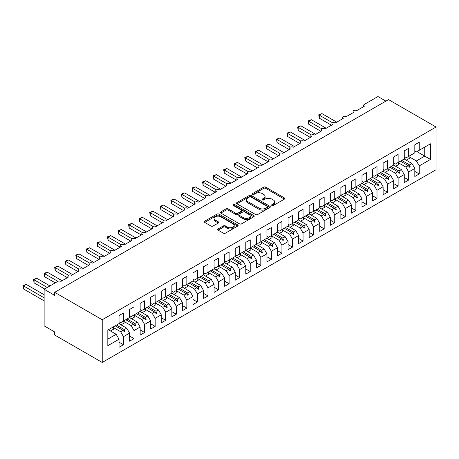 <?xml version="1.0" encoding="UTF-8"?>
<svg xmlns="http://www.w3.org/2000/svg" width="459" height="459" viewBox="0 0 459 459"><rect width="100%" height="100%" fill="white"/><g stroke="black" fill="none" stroke-linecap="round" stroke-linejoin="round"><path stroke-width="0.69" d="M271.917 205.489A1.027 0.591 0 0 0 273.369 205.489L284.385 199.126A1.469 0.849 0 0 0 284.815 198.529A1.469 0.849 0 0 0 284.385 197.927L265.721 187.152A1.469 0.849 0 0 0 263.65 187.152L252.628 193.514A1.027 0.591 0 0 0 252.33 193.933A1.027 0.591 0 0 0 252.628 194.352A1.027 0.591 0 0 0 254.079 194.352L255.508 193.532A4.693 2.708 0 0 1 262.146 193.532L263.701 194.427A4.693 2.708 0 0 1 265.072 196.343A4.693 2.708 0 0 1 263.701 198.259L262.273 199.08A1.027 0.591 0 0 0 261.974 199.499A1.027 0.591 0 0 0 262.273 199.917A1.027 0.591 0 0 0 263.724 199.917L265.153 199.097A4.693 2.708 0 0 1 271.785 199.097L273.34 199.992A4.693 2.708 0 0 1 274.717 201.908A4.693 2.708 0 0 1 273.34 203.825L271.917 204.651A1.027 0.591 0 0 0 271.619 205.07A1.027 0.591 0 0 0 271.917 205.489L271.917 204.651M218.128 228.938A1.469 0.849 0 0 0 217.698 229.54A1.469 0.849 0 0 0 218.128 230.137L223.361 233.161A1.469 0.849 0 0 0 225.438 233.161L237.67 226.098A1.469 0.849 0 0 0 238.101 225.495A1.469 0.849 0 0 0 237.67 224.899L219.006 214.123A1.469 0.849 0 0 0 216.935 214.123L204.697 221.186A1.469 0.849 0 0 0 204.272 221.783A1.469 0.849 0 0 0 204.697 222.386L211.025 226.035A1.469 0.849 0 0 0 213.096 226.035L218.335 223.011A1.469 0.849 0 0 0 218.765 222.414A1.469 0.849 0 0 0 218.335 221.817L215.196 220.004A3.924 2.266 0 0 1 214.049 218.404A3.924 2.266 0 0 1 216.47 216.309A3.924 2.266 0 0 1 220.745 216.803L233.034 223.894A3.924 2.266 0 0 1 234.182 225.495A3.924 2.266 0 0 1 231.761 227.589A3.924 2.266 0 0 1 227.486 227.102L225.438 225.914A1.469 0.849 0 0 0 223.361 225.914L218.128 228.938L218.128 230.137M436.05 127.034L102.231 319.762L102.231 362.461L436.05 169.732L436.05 127.034L388.515 99.592L54.696 292.32L54.696 295.366L44.133 289.268L57.759 281.401A2.243 1.291 180 0 1 60.927 281.401L68.534 277.012A2.243 1.291 0 0 1 67.875 276.094A2.243 1.291 0 0 1 68.431 275.245A2.243 1.291 180 0 1 71.489 275.302L79.097 270.913A2.243 1.291 0 0 1 78.437 269.995A2.243 1.291 0 0 1 78.994 269.146A2.243 1.291 180 0 1 82.052 269.203L89.66 264.814A2.243 1.291 0 0 1 89.006 263.896A2.243 1.291 0 0 1 89.557 263.047A2.243 1.291 180 0 1 92.62 263.105L100.223 258.715A2.243 1.291 0 0 1 99.569 257.797A2.243 1.291 0 0 1 100.119 256.948A2.243 1.291 180 0 1 103.183 257.006L110.785 252.616A2.243 1.291 0 0 1 110.131 251.698A2.243 1.291 0 0 1 110.688 250.849A2.243 1.291 180 0 1 113.746 250.907L121.354 246.517A2.243 1.291 0 0 1 120.694 245.599A2.243 1.291 0 0 1 121.251 244.75A2.243 1.291 180 0 1 124.309 244.808L131.917 240.418A2.243 1.291 0 0 1 131.257 239.5A2.243 1.291 0 0 1 131.813 238.651A2.243 1.291 180 0 1 134.871 238.709L142.479 234.319A2.243 1.291 0 0 1 141.825 233.401A2.243 1.291 0 0 1 142.376 232.552A2.243 1.291 180 0 1 145.44 232.61L153.042 228.221A2.243 1.291 0 0 1 152.388 227.303A2.243 1.291 0 0 1 152.939 226.453A2.243 1.291 180 0 1 156.003 226.511L163.605 222.122A2.243 1.291 0 0 1 162.951 221.204A2.243 1.291 0 0 1 163.507 220.354A2.243 1.291 180 0 1 166.565 220.412L174.173 216.023A2.243 1.291 0 0 1 173.513 215.105A2.243 1.291 0 0 1 174.07 214.255A2.243 1.291 180 0 1 177.128 214.313L184.736 209.924A2.243 1.291 0 0 1 184.076 209.006A2.243 1.291 0 0 1 184.633 208.156A2.243 1.291 180 0 1 187.691 208.214L195.299 203.825A2.243 1.291 0 0 1 194.645 202.907A2.243 1.291 0 0 1 195.195 202.058A2.243 1.291 180 0 1 198.259 202.115L205.862 197.726A2.243 1.291 0 0 1 205.207 196.808A2.243 1.291 0 0 1 205.758 195.959A2.243 1.291 180 0 1 208.822 196.016L216.424 191.627A2.243 1.291 0 0 1 215.77 190.709A2.243 1.291 0 0 1 216.327 189.86A2.243 1.291 180 0 1 219.385 189.917L226.993 185.528A2.243 1.291 0 0 1 226.333 184.61A2.243 1.291 0 0 1 226.889 183.761A2.243 1.291 180 0 1 229.948 183.818L237.555 179.429A2.243 1.291 0 0 1 236.896 178.511A2.243 1.291 0 0 1 237.452 177.662A2.243 1.291 180 0 1 240.51 177.719L248.118 173.33A2.243 1.291 0 0 1 247.464 172.412A2.243 1.291 0 0 1 248.015 171.563A2.243 1.291 180 0 1 251.079 171.62L258.681 167.231A2.243 1.291 0 0 1 258.027 166.313A2.243 1.291 0 0 1 258.578 165.464A2.243 1.291 180 0 1 261.641 165.521L269.244 161.132A2.243 1.291 0 0 1 268.59 160.214A2.243 1.291 0 0 1 269.146 159.365A2.243 1.291 180 0 1 272.204 159.422L279.812 155.033A2.243 1.291 0 0 1 279.152 154.115A2.243 1.291 0 0 1 279.709 153.266A2.243 1.291 180 0 1 282.767 153.323L290.375 148.934A2.243 1.291 0 0 1 289.715 148.016A2.243 1.291 0 0 1 290.272 147.167A2.243 1.291 180 0 1 293.33 147.224L300.938 142.835A2.243 1.291 0 0 1 300.284 141.917A2.243 1.291 0 0 1 300.834 141.068A2.243 1.291 180 0 1 303.898 141.125L311.5 136.736A2.243 1.291 0 0 1 310.846 135.818A2.243 1.291 0 0 1 311.397 134.969A2.243 1.291 180 0 1 314.461 135.026L322.063 130.637A2.243 1.291 0 0 1 321.409 129.719A2.243 1.291 0 0 1 321.966 128.87A2.243 1.291 180 0 1 325.024 128.927L332.632 124.538A2.243 1.291 0 0 1 331.972 123.62A2.243 1.291 0 0 1 332.528 122.771A2.243 1.291 180 0 1 335.586 122.828L343.194 118.439A2.243 1.291 0 0 1 342.534 117.521A2.243 1.291 0 0 1 343.091 116.672A2.243 1.291 180 0 1 346.149 116.729L353.757 112.34A2.243 1.291 0 0 1 353.103 111.422A2.243 1.291 0 0 1 353.654 110.573A2.243 1.291 180 0 1 356.718 110.63L364.32 106.241A2.243 1.291 0 0 1 363.666 105.323A2.243 1.291 0 0 1 364.32 104.411L377.946 96.539L385.87 101.118M102.231 319.762L54.696 292.32M255.611 214.542A1.469 0.849 0 0 0 257.683 214.542L269.921 207.479A1.469 0.849 0 0 0 270.351 206.877A1.469 0.849 0 0 0 269.921 206.28L251.257 195.505A1.469 0.849 0 0 0 249.185 195.505L236.947 202.568A1.469 0.849 0 0 0 236.517 203.165A1.469 0.849 0 0 0 236.947 203.767L255.611 214.542M233.78 205.707A1.027 0.591 0 0 1 234.819 205.856L234.819 204.634L253.798 215.592A1.469 0.849 0 0 1 254.229 216.189A1.469 0.849 0 0 1 253.798 216.786L241.56 223.849A1.469 0.849 0 0 1 239.489 223.849L220.825 213.074L220.825 211.88A1.469 0.849 0 0 0 220.395 212.477A1.469 0.849 0 0 0 220.825 213.074M220.825 211.88L226.058 208.856A1.469 0.849 0 0 1 228.134 208.856L235.702 213.223A1.469 0.849 0 0 0 237.779 213.223L241.25 211.22A1.469 0.849 0 0 0 241.681 210.624A1.469 0.849 0 0 0 241.25 210.021L233.367 205.471A1.027 0.591 0 0 1 233.069 205.053A1.027 0.591 0 0 1 233.7 204.507A1.027 0.591 0 0 1 234.819 204.634M119.03 321.776L120.614 322.694L123.465 321.048L123.465 312.998L119.03 315.557L119.03 323.606L107.831 330.073L107.831 345.684L119.03 339.224L116.173 334.278L108.358 329.769M119.03 342.15L123.465 344.709L123.465 336.659L129.593 333.125L126.741 328.179L118.921 323.67M112.816 327.221L120.614 331.719L123.465 336.659M129.593 315.677L131.176 316.595L134.028 314.949L134.028 306.899L129.593 309.458L129.593 317.508L123.465 321.048M129.593 336.051L134.028 338.61L134.028 330.56L140.156 327.02L137.304 322.08L129.484 317.571M123.385 321.122L131.176 325.62L134.028 330.56M140.156 309.578L141.739 310.496L144.591 308.85L144.591 300.8L140.156 303.359L140.156 311.409L134.028 314.949M140.156 329.952L144.591 332.511L144.591 324.461L150.718 320.921L147.867 315.981L140.052 311.472M133.948 315.023L141.739 319.521L144.591 324.461M150.718 303.479L152.302 304.397L155.159 302.751L155.159 294.695L150.718 297.26L150.718 305.31L144.591 308.85M150.718 323.853L155.159 326.412L155.159 318.362L161.281 314.822L158.43 309.882L150.615 305.373M144.51 308.924L152.302 313.422L155.159 318.362M161.281 297.38L162.87 298.298L165.722 296.652L165.722 288.596L161.281 291.161L161.281 299.211L155.159 302.751M161.281 317.754L165.722 320.313L165.722 312.263L171.85 308.723L168.992 303.783L161.178 299.274M155.073 302.825L162.87 307.323L165.722 312.263M171.85 291.281L173.433 292.199L176.285 290.553L176.285 282.497L171.85 285.062L171.85 293.112L165.722 296.652M171.85 311.655L176.285 314.214L176.285 306.164L182.412 302.624L179.561 297.684L171.741 293.175M165.636 296.726L173.433 301.224L176.285 306.164M182.412 285.182L183.996 286.1L186.847 284.454L186.847 276.398L182.412 278.963L182.412 287.013L176.285 290.553M182.412 305.556L186.847 308.115L186.847 300.066L192.975 296.525L190.124 291.585L182.303 287.076M176.204 290.627L183.996 295.126L186.847 300.066M192.975 279.083L194.559 280.001L197.41 278.355L197.41 270.299L192.975 272.864L192.975 280.914L186.847 284.454M192.975 299.457L197.41 302.016L197.41 293.967L203.538 290.427L200.686 285.487L192.872 280.977M186.767 284.528L194.559 289.027L197.41 293.967M203.538 272.985L205.121 273.903L207.979 272.256L207.979 264.2L203.538 266.765L203.538 274.815L197.41 278.355M203.538 293.358L207.979 295.917L207.979 287.868L214.101 284.328L211.249 279.388L203.435 274.878M197.33 278.429L205.121 282.928L207.979 287.868M214.101 266.886L215.69 267.804L218.541 266.157L218.541 258.101L214.101 260.666L214.101 268.716L207.979 272.256M214.101 287.259L218.541 289.818L218.541 281.769L224.669 278.229L221.812 273.289L213.997 268.779M207.893 272.33L215.69 276.829L218.541 281.769M224.669 260.787L226.253 261.705L229.104 260.058L229.104 252.002L224.669 254.567L224.669 262.617L218.541 266.157M224.669 281.16L229.104 283.719L229.104 275.67L235.232 272.13L232.38 267.19L224.56 262.68M216.086 269.984L219.31 268.125A11.951 6.902 60 0 0 218.444 266.209L226.253 270.73L229.104 275.67M235.232 254.688L236.815 255.606L239.667 253.959L239.667 245.904L235.232 248.468L235.232 256.518L229.104 260.058M235.232 275.061L239.667 277.62L239.667 269.571L245.794 266.031L242.943 261.091L235.123 256.581M229.024 260.133L236.815 264.631L239.667 269.571M245.794 248.589L247.378 249.507L250.23 247.86L250.23 239.805L245.794 242.369L245.794 250.419L239.667 253.959M245.794 268.963L250.23 271.521L250.23 263.472L256.357 259.932L253.506 254.992L245.691 250.482M239.587 254.034L247.378 258.532L250.23 263.472M256.357 242.49L257.941 243.408L260.798 241.761L260.798 233.706L256.357 236.27L256.357 244.32L250.23 247.86M256.357 262.864L260.798 265.422L260.798 257.373L266.92 253.833L264.068 248.893L256.254 244.383M250.149 247.935L257.941 252.433L260.798 257.373M266.92 236.391L268.509 237.309L271.361 235.662L271.361 227.607L266.92 230.171L266.92 238.221L260.798 241.761M266.92 256.765L271.361 259.324L271.361 251.274L277.488 247.734L274.631 242.794L266.817 238.284M260.712 241.836L268.509 246.334L271.361 251.274M277.488 230.292L279.072 231.21L281.924 229.563L281.924 221.508L277.488 224.072L277.488 232.122L271.361 235.662M277.488 250.666L281.924 253.225L281.924 245.175L288.051 241.635L285.2 236.695L277.379 232.185M268.905 239.489L272.13 237.63A11.951 6.902 60 0 0 271.263 235.714L279.072 240.235L281.924 245.175M288.051 224.193L289.635 225.111L292.486 223.464L292.486 215.409L288.051 217.973L288.051 226.023L281.924 229.563M288.051 244.567L292.486 247.126L292.486 239.076L298.614 235.536L295.762 230.596L287.942 226.086M281.843 229.638L289.635 234.136L292.486 239.076M298.614 218.094L300.197 219.012L303.049 217.365L303.049 209.31L298.614 211.874L298.614 219.924L292.486 223.464M298.614 238.468L303.049 241.027L303.049 232.977L309.177 229.437L306.325 224.497L298.511 219.987M292.406 223.539L300.197 228.037L303.049 232.977M309.177 211.995L310.76 212.913L313.612 211.266L313.612 203.211L309.177 205.775L309.177 213.825L303.049 217.365M309.177 232.369L313.612 234.928L313.612 226.878L319.739 223.338L316.888 218.398L309.073 213.888M302.969 217.44L310.76 221.938L313.612 226.878M319.739 205.896L321.329 206.814L324.18 205.167L324.18 197.112L319.739 199.676L319.739 207.726L313.612 211.266M319.739 226.27L324.18 228.829L324.18 220.779L330.308 217.239L327.451 212.299L319.636 207.789M313.531 211.341L321.329 215.839L324.18 220.779M330.308 199.797L331.891 200.715L334.743 199.068L334.743 191.013L330.308 193.578L330.308 201.627L324.18 205.167M330.308 220.171L334.743 222.73L334.743 214.68L340.871 211.14L338.019 206.2L330.199 201.69M321.725 208.994L324.949 207.135A11.951 6.902 60 0 0 324.083 205.219L331.891 209.74L334.743 214.68M340.871 193.698L342.454 194.616L345.306 192.969L345.306 184.914L340.871 187.479L340.871 195.528L334.743 199.068M340.871 214.072L345.306 216.631L345.306 208.581L351.433 205.041L348.582 200.101L340.762 195.591M334.663 199.143L342.454 203.641L345.306 208.581M351.433 187.599L353.017 188.517L355.868 186.87L355.868 178.815L351.433 181.38L351.433 189.429L345.306 192.969M351.433 207.973L355.868 210.532L355.868 202.482L361.996 198.942L359.145 194.002L351.33 189.492M345.225 193.044L353.017 197.542L355.868 202.482M361.996 181.5L363.58 182.418L366.431 180.771L366.431 172.716L361.996 175.281L361.996 183.33L355.868 186.87M361.996 201.874L366.431 204.433L366.431 196.383L372.559 192.843L369.707 187.903L361.893 183.393M355.788 186.945L363.58 191.443L366.431 196.383M372.559 175.401L374.148 176.319L377 174.672L377 166.617L372.559 169.182L372.559 177.231L366.431 180.771M372.559 195.775L377 198.334L377 190.284L383.127 186.744L380.27 181.804L372.456 177.294M366.351 180.846L374.148 185.344L377 190.284M383.127 169.302L384.711 170.22L387.562 168.573L387.562 160.518L383.127 163.083L383.127 171.132L377 174.672M383.127 189.676L387.562 192.235L387.562 184.185L393.69 180.645L390.839 175.705L383.018 171.196M376.914 174.747L384.711 179.245L387.562 184.185M393.69 163.203L395.274 164.121L398.125 162.475L398.125 154.419L393.69 156.984L393.69 165.033L387.562 168.573M393.69 183.577L398.125 186.136L398.125 178.086L404.253 174.546L401.401 169.606L393.581 165.097M387.482 168.648L395.274 173.146L398.125 178.086M404.253 157.104L405.836 158.022L408.688 156.376L408.688 148.32L404.253 150.885L404.253 158.934L398.125 162.475M404.253 177.478L408.688 180.037L408.688 171.987L414.816 168.447L414.816 176.503L419.251 173.938L419.251 165.888L430.45 159.422L424.747 156.129L424.747 147.104L430.45 143.81L430.45 159.422M398.045 162.549L405.836 167.047L408.688 171.987M414.816 151.005L416.399 151.923L419.251 150.277L419.251 142.221L414.816 144.786L414.816 152.836L408.688 156.376M414.816 171.379L419.251 173.938M408.608 156.45L416.399 160.948L419.251 165.888M44.133 289.268L44.133 325.867L54.696 331.966L54.696 335.013L102.231 362.461M123.465 344.709L119.03 347.274L119.03 339.224M134.028 338.61L129.593 341.175L129.593 333.125M144.591 332.511L140.156 335.076L140.156 327.02M155.159 326.412L150.718 328.977L150.718 320.921M165.722 320.313L161.281 322.878L161.281 314.822M176.285 314.214L171.85 316.779L171.85 308.723M186.847 308.115L182.412 310.68L182.412 302.624M197.41 302.016L192.975 304.581L192.975 296.525M207.979 295.917L203.538 298.482L203.538 290.427M218.541 289.818L214.101 292.383L214.101 284.328M229.104 283.719L224.669 286.284L224.669 278.229M239.667 277.62L235.232 280.185L235.232 272.13M250.23 271.521L245.794 274.086L245.794 266.031M260.798 265.422L256.357 267.987L256.357 259.932M271.361 259.324L266.92 261.888L266.92 253.833M281.924 253.225L277.488 255.789L277.488 247.734M292.486 247.126L288.051 249.69L288.051 241.635M303.049 241.027L298.614 243.591L298.614 235.536M313.612 234.928L309.177 237.492L309.177 229.437M324.18 228.829L319.739 231.393L319.739 223.338M334.743 222.73L330.308 225.294L330.308 217.239M345.306 216.631L340.871 219.195L340.871 211.14M355.868 210.532L351.433 213.096L351.433 205.041M366.431 204.433L361.996 206.998L361.996 198.942M377 198.334L372.559 200.899L372.559 192.843M387.562 192.235L383.127 194.8L383.127 186.744M398.125 186.136L393.69 188.701L393.69 180.645M408.688 180.037L404.253 182.602L404.253 174.546M419.251 150.277L430.45 143.81M124.326 320.548L124.997 320.164M116.506 325.064L124.326 329.573L126.741 328.179M120.614 331.719L123.029 330.325L124.469 331.932L124.997 331.627L124.326 329.573M115.209 325.81L123.029 330.325M134.889 314.449L135.56 314.065M127.068 318.965L134.889 323.475L137.304 322.08M131.176 325.62L133.592 324.226L135.032 325.833L135.56 325.529L134.889 323.475M125.772 319.711L133.592 324.226M145.451 308.35L146.123 307.966M137.637 312.866L145.451 317.376L147.867 315.981M141.739 319.521L144.155 318.127L145.595 319.734L146.123 319.43L145.451 317.376M136.34 313.612L144.155 318.127M156.014 302.251L156.685 301.867M148.2 306.767L156.014 311.277L158.43 309.882M152.302 313.422L154.717 312.028L156.158 313.635L156.685 313.331L156.014 311.277M146.903 307.513L154.717 312.028M166.583 296.153L167.254 295.768M158.762 300.668L166.583 305.178L168.992 303.783M162.87 307.323L165.28 305.929L166.726 307.536L167.254 307.232L166.583 305.178M157.466 301.414L165.28 305.929M177.145 290.054L177.817 289.669M169.325 294.569L177.145 299.079L179.561 297.684M173.433 301.224L175.849 299.83L177.289 301.437L177.817 301.133L177.145 299.079M168.028 295.315L175.849 299.83M187.708 283.955L188.379 283.57M179.888 288.47L187.708 292.98L190.124 291.585M183.996 295.126L186.411 293.731L187.851 295.338L188.379 295.034L187.708 292.98M178.591 289.216L186.411 293.731M198.271 277.856L198.942 277.471M190.456 282.371L198.271 286.881L200.686 285.487M194.559 289.027L196.974 287.632L198.414 289.239L198.942 288.935L198.271 286.881M189.16 283.117L196.974 287.632M208.834 271.757L209.505 271.372M201.019 276.272L208.834 280.782L211.249 279.388M205.121 282.928L207.537 281.533L208.977 283.14L209.505 282.836L208.834 280.782M199.722 277.018L207.537 281.533M219.402 265.658L220.073 265.273M211.582 270.173L219.402 274.683L221.812 273.289M215.69 276.829L218.1 275.434L219.545 277.041L220.073 276.737L219.402 274.683M210.285 270.919L218.1 275.434M229.965 259.559L230.636 259.174M222.145 264.074L229.965 268.584L232.38 267.19M226.253 270.73L228.668 269.335L230.108 270.942L230.636 270.638L229.965 268.584M220.848 264.82L228.668 269.335M240.527 253.46L241.199 253.075M232.707 257.975L240.527 262.485L242.943 261.091M236.815 264.631L239.231 263.236L240.671 264.843L241.199 264.539L240.527 262.485M231.411 258.721L239.231 263.236M251.09 247.361L251.762 246.971M243.276 251.876L251.09 256.386L253.506 254.992M247.378 258.532L249.794 257.138L251.234 258.744L251.762 258.44L251.09 256.386M241.979 252.622L249.794 257.138M261.653 241.262L262.324 240.872M253.838 245.777L261.653 250.287L264.068 248.893M257.941 252.433L260.356 251.039L261.796 252.645L262.324 252.341L261.653 250.287M252.542 246.523L260.356 251.039M272.221 235.163L272.893 234.773M264.401 239.678L272.221 244.188L274.631 242.794M268.509 246.334L270.919 244.94L272.365 246.546L272.893 246.242L272.221 244.188M263.105 240.424L270.919 244.94M282.784 229.064L283.455 228.674M274.964 233.579L282.784 238.089L285.2 236.695M279.072 240.235L281.487 238.841L282.928 240.447L283.455 240.143L282.784 238.089M273.667 234.325L281.487 238.841M293.347 222.965L294.018 222.575M285.527 227.48L293.347 231.99L295.762 230.596M289.635 234.136L292.05 232.742L293.49 234.348L294.018 234.044L293.347 231.99M284.23 228.226L292.05 232.742M303.91 216.866L304.581 216.476M296.095 221.381L303.91 225.891L306.325 224.497M300.197 228.037L302.613 226.643L304.053 228.249L304.581 227.945L303.91 225.891M294.798 222.127L302.613 226.643M314.472 210.767L315.144 210.377M306.658 215.282L314.472 219.792L316.888 218.398M310.76 221.938L313.176 220.544L314.616 222.15L315.144 221.846L314.472 219.792M305.361 216.028L313.176 220.544M325.041 204.668L325.712 204.278M317.221 209.184L325.041 213.693L327.451 212.299M321.329 215.839L323.738 214.445L325.184 216.051L325.712 215.747L325.041 213.693M315.924 209.929L323.738 214.445M335.604 198.569L336.275 198.179M327.783 203.085L335.604 207.594L338.019 206.2M331.891 209.74L334.307 208.346L335.747 209.952L336.275 209.648L335.604 207.594M326.487 203.83L334.307 208.346M346.166 192.47L346.838 192.08M338.346 196.986L346.166 201.495L348.582 200.101M342.454 203.641L344.87 202.247L346.31 203.853L346.838 203.549L346.166 201.495M337.049 197.731L344.87 202.247M356.729 186.371L357.4 185.981M348.915 190.887L356.729 195.396L359.145 194.002M353.017 197.542L355.432 196.148L356.873 197.754L357.4 197.45L356.729 195.396M347.618 191.632L355.432 196.148M367.292 180.272L367.963 179.882M359.477 184.788L367.292 189.297L369.707 187.903M363.58 191.443L365.995 190.049L367.435 191.655L367.963 191.351L367.292 189.297M358.181 185.534L365.995 190.049M377.86 174.173L378.532 173.783M370.04 178.689L377.86 183.198L380.27 181.804M374.148 185.344L376.558 183.95L378.004 185.556L378.532 185.252L377.86 183.198M368.743 179.435L376.558 183.95M388.423 168.074L389.094 167.684M380.603 172.59L388.423 177.099L390.839 175.705M384.711 179.245L387.126 177.851L388.566 179.458L389.094 179.153L388.423 177.099M379.306 173.336L387.126 177.851M398.986 161.975L399.657 161.585M391.166 166.491L398.986 171L401.401 169.606M395.274 173.146L397.689 171.752L399.129 173.359L399.657 173.054L398.986 171M389.869 167.237L397.689 171.752M409.548 155.876L410.22 155.486M401.734 160.392L409.548 164.901L411.964 163.507L404.149 158.998M405.836 167.047L408.252 165.653L409.692 167.26L410.22 166.956L409.548 164.901M400.437 161.138L408.252 165.653M411.964 163.507L414.816 168.447M416.399 160.948L424.747 156.129L416.927 151.613M107.831 339.098L116.173 334.278M408.562 165.997L410.22 166.956M397.999 172.096L399.657 173.054M387.43 178.195L389.094 179.153M376.868 184.294L378.532 185.252M366.305 190.393L367.963 191.351M355.742 196.492L357.4 197.45M345.179 202.591L346.838 203.549M334.611 208.69L336.275 209.648M324.048 214.789L325.712 215.747M313.486 220.888L315.144 221.846M302.923 226.987L304.581 227.945M292.36 233.086L294.018 234.044M281.792 239.185L283.455 240.143M271.229 245.284L272.893 246.242M260.666 251.383L262.324 252.341M250.103 257.482L251.762 258.44M239.541 263.581L241.199 264.539M228.972 269.68L230.636 270.638M218.409 275.779L220.073 276.737M207.847 281.878L209.505 282.836M197.284 287.977L198.942 288.935M186.721 294.076L188.379 295.034M176.153 300.175L177.817 301.133M165.59 306.273L167.254 307.232M155.027 312.372L156.685 313.331M144.465 318.471L146.123 319.43M133.902 324.57L135.56 325.529M123.333 330.669L124.997 331.627M272.325 205.632L273.34 205.047A4.693 2.708 0 0 0 274.717 203.13L274.717 201.908M265.072 196.343L265.072 197.565A4.693 2.708 0 0 1 263.701 199.476L262.686 200.067M284.368 199.137L265.721 188.374A1.469 0.849 0 0 0 263.65 188.374L253.041 194.496M269.903 207.491L251.257 196.722A1.469 0.849 0 0 0 249.185 196.722L236.964 203.779L236.947 202.568M267.327 207.296A1.027 0.591 0 0 0 267.631 206.877A1.027 0.591 0 0 0 267.327 206.458L250.947 197.003A1.027 0.591 0 0 0 249.495 197.003L247.992 197.869A4.693 2.708 0 0 0 246.615 199.785A4.693 2.708 0 0 0 247.992 201.702L259.192 208.168A4.693 2.708 0 0 0 265.824 208.168L267.327 207.296L267.327 208.518A1.027 0.591 0 0 0 267.631 208.099L267.631 206.877M246.615 199.785L246.615 201.008A4.693 2.708 0 0 0 247.992 202.918L247.992 201.702M267.327 208.518L265.824 209.384A4.693 2.708 0 0 1 259.192 209.384L247.992 202.918M220.842 213.085L226.058 210.073L226.058 208.856M241.681 210.624L241.681 211.84A1.469 0.849 0 0 1 241.25 212.437L237.779 214.445A1.469 0.849 0 0 1 235.702 214.445L228.134 210.073A1.469 0.849 0 0 0 226.058 210.073M234.819 205.856L253.775 216.797M243.557 217.761A3.924 2.266 0 0 0 247.831 218.249A3.924 2.266 0 0 0 250.253 216.16A3.924 2.266 0 0 0 249.105 214.56L244.773 212.058A1.469 0.849 0 0 0 242.702 212.058L239.231 214.06A1.469 0.849 0 0 0 238.8 214.663A1.469 0.849 0 0 0 239.231 215.26L243.557 217.761L243.557 218.977A3.924 2.266 0 0 0 247.831 219.471A3.924 2.266 0 0 0 250.253 217.377L250.253 216.16M238.8 214.663L238.8 215.879A1.469 0.849 0 0 0 239.231 216.482L239.231 215.26M243.557 218.977L239.231 216.482M234.182 225.495L234.182 226.717A3.924 2.266 0 0 1 231.761 228.811A3.924 2.266 0 0 1 227.486 228.318L225.438 227.136A1.469 0.849 0 0 0 223.361 227.136L218.145 230.148M214.049 218.404L214.049 219.626A3.924 2.266 0 0 0 215.196 221.227L215.196 220.004M218.318 223.022L215.196 221.227M237.653 226.109L219.006 215.346A1.469 0.849 0 0 0 216.935 215.346L204.72 222.397M318.741 114.807L319.321 115.146L319.321 118.192L318.741 114.807L321.96 113.62L319.321 115.146L332.528 122.771M319.321 118.192L331.467 125.209M321.96 113.62L336.751 122.157M404.253 158.131A11.951 6.902 60 0 1 404.924 159.445M408.596 156.427A11.951 6.902 60 0 1 409.457 158.344L406.238 160.202M308.173 120.906L308.758 121.245L308.758 124.291L308.173 120.906L311.397 119.719L308.758 121.245L321.966 128.87M308.758 124.291L320.904 131.308M311.397 119.719L326.183 128.256M393.69 164.23A11.951 6.902 60 0 1 394.361 165.544M398.033 162.526A11.951 6.902 60 0 1 398.894 164.442L395.675 166.301M297.61 127.005L298.189 127.344L298.189 130.39L297.61 127.005L300.834 125.818L298.189 127.344L311.397 134.969M298.189 130.39L310.341 137.407M300.834 125.818L315.62 134.355M383.127 170.329A11.951 6.902 60 0 1 383.799 171.643M387.471 168.625A11.951 6.902 60 0 1 388.331 170.541L385.107 172.4M287.047 133.104L287.627 133.443L287.627 136.489L287.047 133.104L290.266 131.917L287.627 133.443L300.834 141.068M287.627 136.489L299.773 143.506M290.266 131.917L305.057 140.454M372.559 176.428A11.951 6.902 60 0 1 373.236 177.742M376.902 174.724A11.951 6.902 60 0 1 377.768 176.64L374.544 178.499M276.484 139.203L277.064 139.542L277.064 142.588L276.484 139.203L279.703 138.016L277.064 139.542L290.272 147.167M277.064 142.588L289.21 149.605M279.703 138.016L294.494 146.553M361.996 182.527A11.951 6.902 60 0 1 362.673 183.841M366.339 180.823A11.951 6.902 60 0 1 367.206 182.739L363.981 184.598M265.922 145.302L266.501 145.641L266.501 148.687L265.922 145.302L269.14 144.115L266.501 145.641L279.709 153.266M266.501 148.687L278.647 155.704M269.14 144.115L283.932 152.652M351.433 188.626A11.951 6.902 60 0 1 352.105 189.94M355.777 186.922A11.951 6.902 60 0 1 356.637 188.838L353.419 190.697M255.353 151.401L255.938 151.74L255.938 154.786L255.353 151.401L258.578 150.213L255.938 151.74L269.146 159.365M255.938 154.786L268.085 161.803M258.578 150.213L273.363 158.751M340.871 194.725A11.951 6.902 60 0 1 341.542 196.039M345.214 193.021A11.951 6.902 60 0 1 346.075 194.937L342.856 196.796M244.79 157.5L245.37 157.839L245.37 160.885L244.79 157.5L248.015 156.312L245.37 157.839L258.578 165.464M245.37 160.885L257.522 167.902M248.015 156.312L262.8 164.85M330.308 200.824A11.951 6.902 60 0 1 330.979 202.138M334.651 199.12A11.951 6.902 60 0 1 335.512 201.036L332.287 202.895M234.228 163.599L234.807 163.938L234.807 166.984L234.228 163.599L237.446 162.411L234.807 163.938L248.015 171.563M234.807 166.984L246.953 174.001M237.446 162.411L252.238 170.949M319.739 206.923A11.951 6.902 60 0 1 320.416 208.237M223.665 169.698L224.244 170.037L224.244 173.083L223.665 169.698L226.884 168.51L224.244 170.037L237.452 177.662M224.244 173.083L236.391 180.1M226.884 168.51L241.675 177.048M309.177 213.022A11.951 6.902 60 0 1 309.854 214.336M313.52 211.318A11.951 6.902 60 0 1 314.386 213.234L311.162 215.093M213.102 175.797L213.682 176.136L213.682 179.182L213.102 175.797L216.321 174.609L213.682 176.136L226.889 183.761M213.682 179.182L225.828 186.199M216.321 174.609L231.112 183.147M298.614 219.121A11.951 6.902 60 0 1 299.285 220.435M302.957 217.417A11.951 6.902 60 0 1 303.818 219.333L300.599 221.192M202.534 181.896L203.119 182.234L203.119 185.281L202.534 181.896L205.758 180.708L203.119 182.234L216.327 189.86M203.119 185.281L215.265 192.298M205.758 180.708L220.544 189.246M288.051 225.22A11.951 6.902 60 0 1 288.722 226.534M292.394 223.516A11.951 6.902 60 0 1 293.255 225.432L290.036 227.291M191.971 187.995L192.55 188.333L192.55 191.38L191.971 187.995L195.195 186.807L192.55 188.333L205.758 195.959M192.55 191.38L204.703 198.397M195.195 186.807L209.981 195.345M277.488 231.319A11.951 6.902 60 0 1 278.16 232.633M281.832 229.615A11.951 6.902 60 0 1 282.692 231.531L279.468 233.39M181.408 194.094L181.988 194.432L181.988 197.479L181.408 194.094L184.627 192.906L181.988 194.432L195.195 202.058M181.988 197.479L194.134 204.496M184.627 192.906L199.418 201.444M266.92 237.418A11.951 6.902 60 0 1 267.597 238.732M170.846 200.193L171.425 200.531L171.425 203.578L170.846 200.193L174.064 199.005L171.425 200.531L184.633 208.156M171.425 203.578L183.571 210.595M174.064 199.005L188.856 207.543M256.357 243.517A11.951 6.902 60 0 1 257.034 244.831M260.701 241.813A11.951 6.902 60 0 1 261.567 243.729L258.342 245.588M160.283 206.292L160.862 206.63L160.862 209.677L160.283 206.292L163.502 205.104L160.862 206.63L174.07 214.255M160.862 209.677L173.009 216.694M163.502 205.104L178.293 213.642M245.794 249.616A11.951 6.902 60 0 1 246.466 250.93M250.138 247.912A11.951 6.902 60 0 1 250.998 249.828L247.78 251.687M149.714 212.391L150.3 212.729L150.3 215.776L149.714 212.391L152.939 211.203L150.3 212.729L163.507 220.354M150.3 215.776L162.446 222.793M152.939 211.203L167.724 219.741M235.232 255.715A11.951 6.902 60 0 1 235.903 257.029M239.575 254.011A11.951 6.902 60 0 1 240.436 255.927L237.217 257.786M139.152 218.49L139.731 218.828L139.731 221.875L139.152 218.49L142.376 217.302L139.731 218.828L152.939 226.453M139.731 221.875L151.883 228.892M142.376 217.302L157.162 225.839M224.669 261.814A11.951 6.902 60 0 1 225.34 263.127M229.012 260.11A11.951 6.902 60 0 1 229.873 262.026L226.648 263.885M128.589 224.589L129.168 224.927L129.168 227.974L128.589 224.589L131.808 223.401L129.168 224.927L142.376 232.552M129.168 227.974L141.315 234.991M131.808 223.401L146.599 231.938M214.101 267.913A11.951 6.902 60 0 1 214.778 269.226M118.026 230.688L118.606 231.026L118.606 234.073L118.026 230.688L121.245 229.5L118.606 231.026L131.813 238.651M118.606 234.073L130.752 241.09M121.245 229.5L136.036 238.037M203.538 274.012A11.951 6.902 60 0 1 204.215 275.325M207.881 272.307A11.951 6.902 60 0 1 208.747 274.224L205.523 276.083M107.463 236.787L108.043 237.125L108.043 240.172L107.463 236.787L110.682 235.599L108.043 237.125L121.251 244.75M108.043 240.172L120.189 247.189M110.682 235.599L125.473 244.136M192.975 280.11A11.951 6.902 60 0 1 193.646 281.424M197.318 278.406A11.951 6.902 60 0 1 198.179 280.323L194.96 282.182M96.895 242.886L97.48 243.224L97.48 246.271L96.895 242.886L100.119 241.698L97.48 243.224L110.688 250.849M97.48 246.271L109.626 253.288M100.119 241.698L114.905 250.235M182.412 286.209A11.951 6.902 60 0 1 183.084 287.523M186.756 284.505A11.951 6.902 60 0 1 187.616 286.422L184.398 288.281M86.332 248.985L86.912 249.323L86.912 252.37L86.332 248.985L89.557 247.797L86.912 249.323L100.119 256.948M86.912 252.37L99.064 259.387M89.557 247.797L104.342 256.334M171.85 292.308A11.951 6.902 60 0 1 172.521 293.622M176.193 290.604A11.951 6.902 60 0 1 177.054 292.521L173.829 294.38M75.769 255.084L76.349 255.422L76.349 258.469L75.769 255.084L78.988 253.896L76.349 255.422L89.557 263.047M76.349 258.469L88.495 265.486M78.988 253.896L93.779 262.433M161.281 298.407A11.951 6.902 60 0 1 161.958 299.721M165.624 296.703A11.951 6.902 60 0 1 166.491 298.62L163.266 300.479M65.207 261.182L65.786 261.521L65.786 264.568L65.207 261.182L68.425 259.995L65.786 261.521L78.994 269.146M65.786 264.568L77.932 271.585M68.425 259.995L83.217 268.532M150.718 304.506A11.951 6.902 60 0 1 151.395 305.82M155.062 302.802A11.951 6.902 60 0 1 155.928 304.719L152.704 306.578M54.644 267.281L55.223 267.62L55.223 270.667L54.644 267.281L57.863 266.094L55.223 267.62L68.431 275.245M55.223 270.667L67.37 277.684M57.863 266.094L72.654 274.631M140.156 310.605A11.951 6.902 60 0 1 140.827 311.919M144.499 308.901A11.951 6.902 60 0 1 145.36 310.818L142.141 312.677M44.075 273.38L44.661 273.719L44.661 276.766L44.075 273.38L47.3 272.193L44.661 273.719L57.868 281.344M44.661 276.766L55.223 282.864M47.3 272.193L62.085 280.73M129.593 316.704A11.951 6.902 60 0 1 130.264 318.018M133.936 315A11.951 6.902 60 0 1 134.797 316.917L131.578 318.776M33.513 279.479L34.092 279.818L34.092 282.864L33.513 279.479L36.737 278.292L34.092 279.818L47.3 287.443M34.092 282.864L44.655 288.963M36.737 278.292L49.939 285.917M119.03 322.803A11.951 6.902 60 0 1 119.701 324.117M123.373 321.099A11.951 6.902 60 0 1 124.234 323.016L121.01 324.874M22.95 285.578L23.529 285.917L23.529 288.963L22.95 285.578L26.169 284.391L23.529 285.917L44.133 297.811M23.529 288.963L44.133 300.857M26.169 284.391L44.133 294.758M108.794 329.516A11.951 6.902 60 0 1 109.139 330.216M112.805 327.198A11.951 6.902 60 0 1 113.671 329.114L110.447 330.973M273.34 205.047L273.34 203.825M262.273 199.917L262.273 199.08M263.701 199.476L263.701 198.259M252.628 194.352L252.628 193.514M263.65 188.374L263.65 187.152M265.721 188.374L265.721 187.152M284.385 199.126L284.385 197.927M249.185 196.722L249.185 195.505M251.257 196.722L251.257 195.505M269.921 207.479L269.921 206.28M259.192 209.384L259.192 208.168M265.824 209.384L265.824 208.168M228.134 210.073L228.134 208.856M235.702 214.445L235.702 213.223M237.779 214.445L237.779 213.223M241.25 212.437L241.25 211.22M253.798 216.786L253.798 215.592M223.361 227.136L223.361 225.914M225.438 227.136L225.438 225.914M227.486 228.318L227.486 227.102M218.335 223.011L218.335 221.817M204.697 222.386L204.697 221.186M216.935 215.346L216.935 214.123M219.006 215.346L219.006 214.123M237.67 226.098L237.67 224.899M363.666 106.62L363.666 105.323M353.103 112.719L353.103 111.422M342.534 118.818L342.534 117.521M331.972 124.917L331.972 123.62M321.409 131.016L321.409 129.719M310.846 137.115L310.846 135.818M300.284 143.214L300.284 141.917M289.715 149.313L289.715 148.016M279.152 155.412L279.152 154.115M268.59 161.511L268.59 160.214M258.027 167.61L258.027 166.313M247.464 173.709L247.464 172.412M236.896 179.808L236.896 178.511M226.333 185.906L226.333 184.61M215.77 192.005L215.77 190.709M205.207 198.104L205.207 196.808M194.645 204.203L194.645 202.907M184.076 210.302L184.076 209.006M173.513 216.401L173.513 215.105M162.951 222.5L162.951 221.204M152.388 228.599L152.388 227.303M141.825 234.698L141.825 233.401M131.257 240.797L131.257 239.5M120.694 246.896L120.694 245.599M110.131 252.995L110.131 251.698M99.569 259.094L99.569 257.797M89.006 265.193L89.006 263.896M78.437 271.292L78.437 269.995M67.875 277.391L67.875 276.094"/></g></svg>
